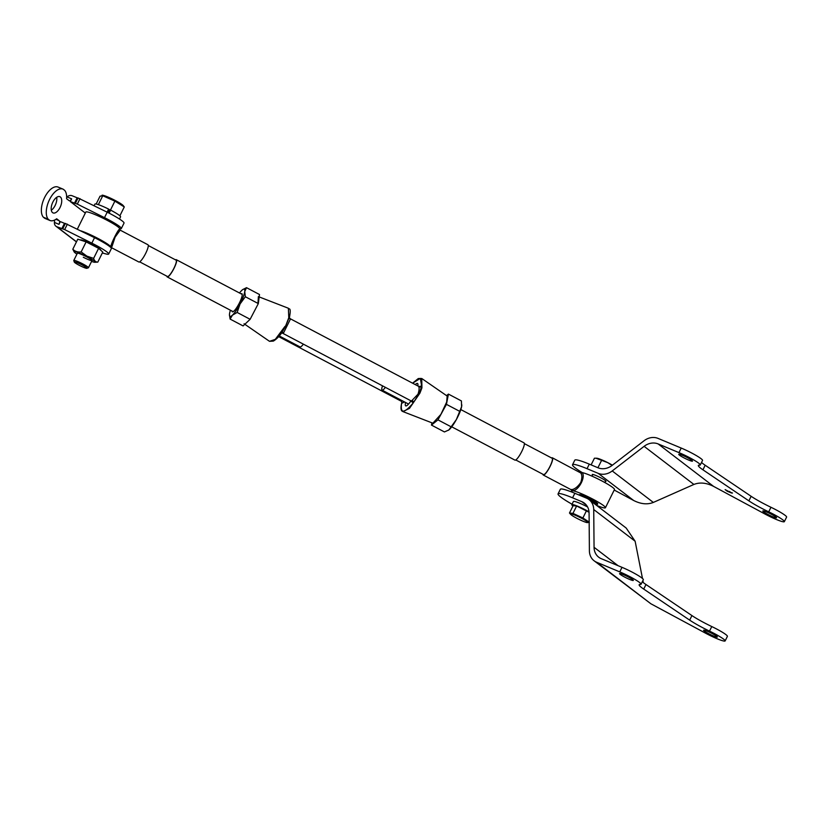 <?xml version="1.0" encoding="UTF-8"?>
<svg xmlns="http://www.w3.org/2000/svg" width="828" height="828" viewBox="0 0 828 828"><rect width="100%" height="100%" fill="white"/><g stroke="black" fill="none" stroke-linecap="round" stroke-linejoin="round"><path stroke-width="1.24" d="M58.25 187.149A16.984 8.477 112.6 0 0 58.084 187.076A16.984 8.477 112.6 0 0 44.64 197.468A16.984 8.477 112.6 0 0 43.335 217.195L48.241 219.244A16.984 8.477 -67.4 0 1 49.556 199.517A16.984 8.477 -67.4 0 1 62.99 189.126A16.984 8.477 -67.4 0 1 63.156 189.198L64.667 190.357A16.984 8.477 -67.4 0 1 66.602 198.751L69.045 200.614A3.074 1.532 -67.4 0 0 69.221 200.718A3.074 1.532 -67.4 0 0 71.643 198.844L70.287 201.566L77.314 204.102L104.494 217.65A20.203 2.287 26.4 0 1 121.312 228.559A20.203 2.287 26.4 0 1 119.739 228.694M56.697 197.312A8.797 4.388 -67.4 0 1 55.124 205.499A8.797 4.388 -67.4 0 1 51.305 210.24M60.03 207.538A8.797 4.388 -67.4 0 1 53.075 212.92A8.797 4.388 -67.4 0 1 52.878 202.063A8.797 4.388 -67.4 0 1 59.844 196.681A8.797 4.388 -67.4 0 1 60.03 207.538M102.32 252.985L105.922 253.927A20.203 2.287 -153.6 0 0 108.665 254.051A20.203 2.287 -153.6 0 0 91.836 243.142L64.656 229.594L56.811 226.727A5.113 4.399 127.4 0 1 55.962 226.23A5.113 4.399 127.4 0 1 54.42 222.432L54.669 220.217A3.074 1.532 -67.4 0 0 54.679 220.031M108.665 254.051L111.376 248.597A20.203 2.287 -153.6 0 0 94.547 237.677L65.453 223.508M43.335 217.195L44.847 218.354A16.984 8.477 112.6 0 0 45.012 218.437A16.984 8.477 112.6 0 0 45.188 218.499M66.654 197.343L67.078 196.94A5.113 4.399 127.4 0 1 72.181 195.77L77.967 198.12M48.241 219.244L49.752 220.403A16.984 8.477 -67.4 0 0 49.928 220.476A16.984 8.477 -67.4 0 0 56.656 218.778L59.098 220.641A3.074 1.532 -67.4 0 1 58.985 224.336L60.34 221.604L64.491 223.332L61.779 228.787M49.752 220.403L44.847 218.354M85.315 213.075L70.287 201.566M78.101 198.016L107.205 212.185A20.203 2.287 26.4 0 1 124.024 223.094L121.312 228.559M65.308 223.612L64.491 223.332M119.48 219.037L120.567 216.843A14.324 1.625 -153.6 0 0 110.61 210.115L109.11 213.148M107.112 212.144L108.623 209.091A14.324 1.625 -153.6 0 0 95.023 203.998A14.324 1.625 -153.6 0 0 94.909 204.102L94.133 205.675M108.561 209.205L110.569 210.115L109.399 210.26L108.199 212.692M74.303 262.062A7.059 0.797 26.4 0 1 75.938 262.217A7.059 0.797 26.4 0 1 83.4 265.653A7.059 0.797 26.4 0 1 86.857 268.303A7.059 0.797 26.4 0 1 85.294 267.993A7.059 0.797 26.4 0 1 78.505 264.908A7.059 0.797 26.4 0 1 74.303 262.062L73.785 260.582A8.187 0.931 26.4 0 1 73.785 260.458L77.356 253.264A8.187 0.931 26.4 0 1 86.071 256.566A8.187 0.931 26.4 0 1 92.022 260.551A8.187 0.931 26.4 0 1 83.307 257.249M91.587 261.4A11.768 1.335 -153.6 0 0 94.899 262.269A11.768 1.335 -153.6 0 0 86.671 256.421A11.768 1.335 -153.6 0 0 74.241 252.012A11.768 1.335 -153.6 0 0 76.932 254.124M94.899 262.269L97.797 262.103C95.769 262.145 94.382 260.903 93.626 258.377L86.888 256.131L81.134 251.94C77.728 252.323 74.955 251.412 72.812 249.228L74.241 252.012M80.347 240.006L80.347 239.996A11.406 1.294 26.4 0 1 92.488 244.591A11.406 1.294 26.4 0 1 100.778 250.139L100.737 250.232M72.812 249.228L77.801 239.178L86.122 241.89L81.134 251.94M86.122 241.89L98.615 248.328L93.626 258.377M98.615 248.328L102.786 252.054L97.797 262.103M73.785 260.458A8.187 0.931 26.4 0 1 75.69 260.748A8.187 0.931 26.4 0 1 83.959 264.536A8.187 0.931 26.4 0 1 88.451 267.734A8.187 0.931 26.4 0 1 88.358 267.806L86.857 268.303M119.874 215.808L124.283 206.938L123.227 205.582A12.068 1.366 -153.6 0 0 115.527 200.645A12.068 1.366 -153.6 0 0 104.597 195.75A12.068 1.366 -153.6 0 0 102.268 195.18A12.068 1.366 -153.6 0 0 102.103 195.18M98.356 204.651L102.765 195.76L102.268 195.18M110.455 210.053L114.885 201.142L102.765 195.76L100.043 196.184L96.151 204.03M109.399 210.271A8.187 0.931 -153.6 0 0 108.313 209.722M124.283 206.938L114.885 201.142M175.495 259.847A9.75 2.008 117.8 0 1 176.302 259.692A9.75 2.008 117.8 0 1 174.056 268.251A9.75 2.008 117.8 0 1 167.215 276.935A9.75 2.008 117.8 0 1 166.883 276.19M148.284 245.523L176.064 260.147A9.232 1.904 117.8 0 1 173.932 268.251A9.232 1.904 117.8 0 1 167.453 276.49L139.684 261.855M110.528 247.251L110.631 247.179C111.18 243.246 117.835 229.832 119.667 228.973A18.93 2.142 -153.6 0 0 119.718 228.901L119.594 229.159A1.025 1.004 -164.5 0 0 119.594 229.159L120.081 230.298L115.082 237.181L111.894 246.775L110.466 246.827M110.569 247.189L138.876 262.01A9.75 2.008 -62.2 0 0 145.707 253.316A9.75 2.008 -62.2 0 0 147.964 244.767L119.925 229.998M279.253 335.961L300.078 346.922A9.75 2.008 -62.2 0 0 303.369 344.148M80.813 230.836A18.93 2.142 26.4 0 1 100.053 239.561A18.93 2.142 26.4 0 1 110.683 247.117L110.693 247.065A1.025 0.931 -148.3 0 1 111.894 246.775M119.594 229.159A1.025 1.004 -164.5 0 0 120.081 230.298M119.718 228.901A18.93 2.142 -153.6 0 0 103.717 218.561A18.93 2.142 -153.6 0 0 85.812 212.071L77.356 229.108M402.16 400.7A8.187 1.687 -62.2 0 1 401.083 401.125L401.828 402.015A2.049 1.935 -10.5 0 1 401.59 403.319L401.849 402.253C399.396 412.572 403.143 410.978 402.863 411.568L409.456 408.401L419.941 393.103L421.928 387.877L421.742 378.489L418.316 378.52L412.582 383.178M281.737 332.784A2.049 1.77 -130.8 0 1 283.662 332.711A8.187 1.687 117.8 0 1 282.534 333.177L281.365 333.073M410.988 400.845A12.668 2.608 117.8 0 1 405.689 405.865A12.668 2.608 117.8 0 1 405.585 402.511M281.22 333.467L285.412 326.542L288.775 317.745L288.382 308.244L258.377 296.61L258.015 302.686M402.863 411.568L432.868 423.201L440.91 414.352L446.675 402.066L447.172 396.053L421.742 378.489M411.868 400.545L411.702 401.735L410.957 400.824A8.187 1.687 -62.2 0 0 412.085 400.359L417.985 394.2C419.103 390.775 419.392 388.301 418.844 386.779A8.187 1.687 -62.2 0 0 418.585 386.345L290.162 318.687A8.187 1.687 117.8 0 1 290.411 319.122L283.662 332.711M415.294 384.606A12.668 2.608 117.8 0 1 417.498 383.447A12.668 2.608 117.8 0 1 417.819 385.941M419.392 386.521L421.628 386.003L420.345 378.386L412.603 383.188M285.029 326.335L275.289 339.356L269.504 341.322L273.344 341.095C277.245 338.89 280.827 334.191 281.903 332.556L281.903 332.556M285.412 326.542L289.655 316.493M418.844 386.779A2.049 1.935 -10.5 0 0 421.628 386.003L419.548 392.907L413.193 402.988C404.054 413.71 400.183 413.824 401.59 403.319L404.571 401.973M412.085 400.359A2.049 1.77 -130.8 0 1 413.193 402.988L411.568 401.394M290.411 319.122A2.049 1.935 -10.5 0 1 289.417 317.797L289.417 317.797A2.049 1.935 -10.5 0 1 289.396 317.579M431.905 422.829L431.471 425.095L444.45 431.937L448.879 429.939L456.363 419.568A15.349 3.167 -62.2 0 0 459.737 412.52A15.349 3.167 -62.2 0 0 461.61 406.693L461.413 400.938L448.434 394.097L446.54 395.629M448.879 429.939A15.349 3.167 -62.2 0 1 448.486 430.239L448.455 430.26A15.349 3.167 -62.2 0 0 448.486 430.239L448.879 429.939A15.349 3.167 -62.2 0 0 456.363 419.568L461.61 406.693A15.349 3.167 -62.2 0 0 461.807 404.964A15.349 3.167 -62.2 0 0 461.796 404.799M431.471 425.095L437.95 419.858L446.437 404.354L448.434 394.097M450.939 426.699L437.95 419.858M446.437 404.354L459.426 411.195M239.499 292.988A15.349 3.167 117.8 0 1 241.807 290.359A15.349 3.167 117.8 0 1 242.759 289.572L246.506 287.668L259.495 294.509L258.326 303.586L245.347 296.745L240.058 303.969L237.15 312.456L232.44 315.147A15.349 3.167 117.8 0 1 230.029 316.358A15.349 3.167 117.8 0 1 229.439 314.847A15.349 3.167 117.8 0 1 229.511 313.916A15.349 3.167 117.8 0 1 230.422 310.231M246.506 287.668L244.736 291.58A15.349 3.167 117.8 0 1 240.058 303.969A15.349 3.167 117.8 0 1 232.44 315.147L230.112 319.08L229.439 314.847M232.016 311.069A10.226 2.111 -62.2 0 0 233.144 311.68A10.226 2.111 -62.2 0 0 239.085 303.565A10.226 2.111 -62.2 0 0 242.231 294.416A10.226 2.111 -62.2 0 0 241.093 293.826M258.326 303.586L250.128 319.297L243.101 325.921L230.112 319.08M237.15 312.456L250.128 319.297M242.759 289.572A15.349 3.167 117.8 0 1 244.736 291.58L245.347 296.745M451.746 426.824L514.944 460.12A9.75 2.008 -62.2 0 0 521.785 451.426A9.75 2.008 -62.2 0 0 524.031 442.876L460.823 409.581M515.751 459.964L543.53 474.589A9.232 1.904 -62.2 0 0 549.999 466.361A9.232 1.904 -62.2 0 0 552.131 458.257L524.362 443.622M551.562 457.956A9.75 2.008 117.8 0 1 552.369 457.801A9.75 2.008 117.8 0 1 550.123 466.35A9.75 2.008 117.8 0 1 543.292 475.044A9.75 2.008 117.8 0 1 542.961 474.289M571.175 489.514L572.603 489.472C575.429 488.623 578.151 486.305 580.759 482.486C582.198 478.139 582.208 474.972 580.78 472.985L552.369 457.801M597.568 504.024A10.329 1.17 -153.6 0 0 597.733 503.921A10.329 1.17 -153.6 0 0 589.96 498.756A10.329 1.17 -153.6 0 0 579.538 494.616A10.329 1.17 -153.6 0 0 579.227 494.73A10.329 1.17 -153.6 0 0 579.248 494.927M385.382 387.359A9.75 2.008 117.8 0 1 382.091 390.133A9.75 2.008 117.8 0 1 382.515 385.838M580.78 472.985A1.025 0.931 146.7 0 0 582.115 472.581C585.893 476.379 579.258 489.803 573.08 490.797A1.025 0.859 67.3 0 0 572.603 489.472M580.614 472.633L582.115 472.581A18.93 2.142 -153.6 0 1 601.645 480.809A18.93 2.142 -153.6 0 1 614.469 489.534L605.434 507.74A18.93 2.142 26.4 0 0 592.61 499.015A18.93 2.142 26.4 0 0 573.08 490.797L571.579 490.838A1.025 1.004 -164.5 0 0 571.651 490.652L571.651 490.652A1.025 1.004 -164.5 0 0 571.651 490.642L571.32 489.814L543.292 475.044M572.49 492.318A18.93 2.142 26.4 0 1 571.527 490.911A18.93 2.142 26.4 0 1 571.579 490.838L571.662 490.652M605.434 507.74A18.93 2.142 26.4 0 1 596.595 505.39M579.279 495.123A10.226 1.159 26.4 0 1 588.128 498.425A10.226 1.159 26.4 0 1 597.423 504.324A10.226 1.159 26.4 0 1 594.483 503.766M582.684 496.541A7.421 0.838 26.4 0 1 588.17 498.798A7.421 0.838 26.4 0 1 594.897 503.072A7.421 0.838 26.4 0 1 594.576 503.155M707.35 631.257A7.669 0.869 -153.6 0 0 703.593 630.232A7.669 0.869 -153.6 0 0 706.708 632.613A7.669 0.869 -153.6 0 0 713.591 636.028A7.669 0.869 -153.6 0 0 717.348 637.053A7.669 0.869 -153.6 0 0 714.233 634.672A7.669 0.869 -153.6 0 0 707.35 631.257M623.318 574.622A7.669 0.869 -153.6 0 0 619.572 573.597A7.669 0.869 -153.6 0 0 622.677 575.977A7.669 0.869 -153.6 0 0 629.559 579.393A7.669 0.869 -153.6 0 0 633.316 580.418A7.669 0.869 -153.6 0 0 630.201 578.027A7.669 0.869 -153.6 0 0 623.318 574.622M705.601 633.213L650.87 603.767L596.646 562.253L619.748 571.879A16.374 1.853 26.4 0 1 634.434 579.165A16.374 1.853 26.4 0 1 641.069 584.257A16.374 1.853 26.4 0 1 640.323 584.433A25.575 2.898 -153.6 0 0 639.154 584.723A25.575 2.898 -153.6 0 0 643.718 589.081L689.672 620.131A25.575 2.898 -153.6 0 0 709.513 631.112A16.374 1.853 26.4 0 1 725.131 640.924A16.374 1.853 26.4 0 1 705.601 633.213M596.646 562.253A15.349 13.186 127.4 0 1 594.1 560.784A15.349 13.186 127.4 0 1 589.401 550.848L589.081 513.091A15.349 13.186 -52.6 0 0 584.392 503.155A15.349 13.186 -52.6 0 0 581.836 501.685L572.572 497.825L574.839 493.271L586.483 498.135A15.349 13.186 127.4 0 1 589.039 499.605A15.349 13.186 127.4 0 1 593.728 509.53L594.059 547.298A15.349 13.186 -52.6 0 0 598.747 557.223A15.349 13.186 -52.6 0 0 601.294 558.693L622.014 567.335L619.748 571.879M594.1 560.784L650.87 603.767M589.039 499.605L626.196 528.057L635.128 541.233L642.487 578.482M642.901 580.563L643.294 582.56M725.131 640.924L727.398 636.37A16.374 1.853 -153.6 0 0 711.769 626.558L709.513 631.112M642.331 581.722A25.575 2.898 -153.6 0 0 645.985 584.527L691.929 615.577A25.575 2.898 -153.6 0 0 711.769 626.558M641.069 584.257L643.325 579.703A16.374 1.853 -153.6 0 0 636.691 574.611A16.374 1.853 -153.6 0 0 622.014 567.335M574.839 493.271A29.673 3.364 -153.6 0 0 560.328 489.317L558.062 493.871A29.673 3.364 26.4 0 1 572.572 497.825M572.055 504.221A29.673 3.364 26.4 0 1 558.062 493.871M576.112 517.904A9.657 1.097 26.4 0 1 570.637 514.333A9.657 1.097 26.4 0 1 573.431 514.519A9.657 1.097 26.4 0 1 582.094 518.535A9.657 1.097 26.4 0 1 587.321 522.613A9.657 1.097 26.4 0 1 576.112 517.904M570.637 514.333L569.478 513.008L572.955 513.37L582.881 517.976L589.329 522.22M569.478 513.008L573.131 505.639L576.619 506.011L589.05 512.273M572.955 513.37L576.619 506.011M589.163 522.282L587.321 522.613M586.534 510.617L582.881 517.976M572.955 506.011A12.534 1.418 26.4 0 1 571.827 504.676A12.534 1.418 26.4 0 1 589.008 511.818M587.59 506.974A12.534 1.418 -153.6 0 0 573.411 501.489L571.827 504.676M772.793 516.755A7.669 0.869 26.4 0 1 765.91 513.339A7.669 0.869 26.4 0 1 762.805 510.959A7.669 0.869 26.4 0 1 766.562 511.983A7.669 0.869 26.4 0 1 773.445 515.399A7.669 0.869 26.4 0 1 776.55 517.779A7.669 0.869 26.4 0 1 772.793 516.755M688.73 460.099A7.669 0.869 26.4 0 1 681.848 456.683A7.669 0.869 26.4 0 1 678.743 454.293A7.669 0.869 26.4 0 1 682.489 455.317A7.669 0.869 26.4 0 1 689.372 458.733A7.669 0.869 26.4 0 1 692.487 461.124A7.669 0.869 26.4 0 1 688.73 460.099M605.382 481.389A7.669 0.869 -153.6 0 0 605.972 481.337A7.669 0.869 -153.6 0 0 602.867 478.957A7.669 0.869 -153.6 0 0 595.984 475.541A7.669 0.869 -153.6 0 0 592.227 474.516A7.669 0.869 -153.6 0 0 592.548 475.024M700.271 464.984L702.537 460.43A16.374 1.853 -153.6 0 0 695.903 455.338A16.374 1.853 -153.6 0 0 681.216 448.062L658.032 438.395A15.349 13.186 127.4 0 0 644.008 440.796L612.12 465.408A15.349 13.186 127.4 0 1 598.106 467.81L589.298 464.135A29.673 3.364 -153.6 0 0 574.787 460.182L572.531 464.736A29.673 3.364 26.4 0 1 587.042 468.689L598.209 473.347A15.349 13.186 -52.6 0 0 612.223 470.946L644.112 446.333A15.349 13.186 127.4 0 1 658.136 443.932L678.96 452.616A16.374 1.853 26.4 0 1 693.636 459.892A16.374 1.853 26.4 0 1 700.271 464.984A16.374 1.853 26.4 0 1 699.525 465.17A25.575 2.898 26.4 0 0 698.356 465.45A25.575 2.898 26.4 0 0 702.931 469.807L748.874 500.857A25.575 2.898 26.4 0 0 768.715 511.839A16.374 1.853 26.4 0 1 784.344 521.65A16.374 1.853 26.4 0 1 764.813 513.95L713.57 486.378C706.387 482.745 699.826 482.103 693.895 484.442L653.333 502.43C647.403 504.769 640.851 504.128 633.668 500.495L614.221 490.041M784.344 521.65L786.6 517.096A16.374 1.853 -153.6 0 0 770.971 507.285A25.575 2.898 26.4 0 1 751.141 496.303L705.187 465.253A25.575 2.898 26.4 0 1 701.533 462.448M582.27 472.612A29.673 3.364 26.4 0 1 572.531 464.736M729.447 491.449L731.269 492.795L725.131 489.617L727.222 491.221L731.6 493.033L729.447 491.449M731.641 492.939L732.47 493.064M731.89 492.681L731.269 492.795M594.432 458.215L591.109 464.891L594.432 458.215L596.698 458.226A11.25 1.273 26.4 0 1 598.354 458.588A11.25 1.273 26.4 0 1 607.711 462.624A11.25 1.273 26.4 0 1 612.409 465.191M595.901 458.194L607.711 462.624L612.089 465.439M601.573 460.409L597.93 467.737L601.573 460.409M67.078 196.94L71.643 198.844M76.497 241.797L56.811 226.727M55.9 219.316L59.098 220.641M58.985 224.336L54.42 222.432M74.427 203.295L77.139 197.83M107.205 212.185L104.494 217.65M80.026 198.637L77.314 204.102M64.656 229.594L67.368 224.14M94.547 237.677L91.836 243.142M689.672 620.131L691.929 615.577M643.718 589.081L645.985 584.527M594.059 547.298L618.081 565.69M593.728 509.53L635.128 541.233M581.836 501.685L586.472 505.235M678.96 452.616L681.216 448.062M589.298 464.135L587.042 468.689M705.187 465.253L702.931 469.807M751.141 496.303L748.874 500.857M770.971 507.285L768.715 511.839M598.209 473.347L633.668 500.495M653.333 502.43L612.223 470.946M644.112 446.333L693.895 484.442M658.136 443.932L713.57 486.378M62.7 228.88L65.412 223.425M76.445 241.911L55.962 226.23M49.928 220.476L45.012 218.437M62.99 189.126L58.084 187.076M78.06 197.923L75.348 203.388M92.022 260.551L88.451 267.734M176.302 259.692L242.231 294.426M167.215 276.935L233.154 311.67M401.083 401.125L278.663 336.634M288.382 308.244C288.475 309.869 291.694 305.936 289.396 317.559L290.162 318.687M418.585 386.345L419.755 386.438L419.185 386.914M269.504 341.322L244.074 323.758M410.957 400.824L282.534 333.177M408.546 404.064L382.091 390.133M597.423 504.324L597.723 503.724M591.989 476.152L592.827 474.465M594.328 503.652L594.763 502.772M604.823 482.517L605.651 480.83"/></g></svg>
